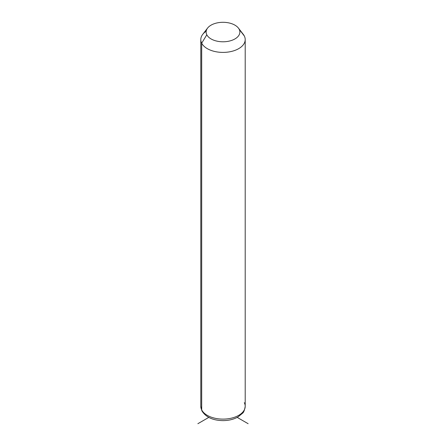 <?xml version="1.0" encoding="UTF-8"?>
<svg xmlns="http://www.w3.org/2000/svg" width="446" height="446" viewBox="0 0 446 446"><rect width="100%" height="100%" fill="white"/><g stroke="black" fill="none" stroke-linecap="round" stroke-linejoin="round"><path stroke-width="0.67" d="M206.186 31.209A22.205 12.822 0 0 0 200.795 39.583A22.205 12.822 0 0 0 201.692 43.19L201.692 409.902A22.205 12.822 0 0 0 226.155 418.984A22.205 12.822 0 0 0 245.205 406.295A22.205 12.822 180 0 1 226.155 418.984A22.205 12.822 180 0 1 201.692 409.902L201.692 43.19L206.805 34.788A16.876 9.745 0 0 0 227.75 41.394A16.876 9.745 0 0 0 239.195 29.302L244.308 35.97A22.205 12.822 180 0 1 229.25 51.887A22.205 12.822 180 0 1 201.692 43.19A22.205 12.822 180 0 1 202.729 34.348L207.591 28.065A16.876 9.745 0 0 0 206.805 34.788L201.692 43.19A22.205 12.822 0 0 0 226.155 52.271A22.205 12.822 0 0 0 245.205 39.583A22.205 12.822 0 0 0 244.308 35.97L239.195 29.302A16.876 9.745 0 0 0 238.409 28.065A16.876 9.745 0 0 0 223 22.3A16.876 9.745 0 0 0 207.591 28.065M238.409 28.065L243.271 34.348A22.205 12.822 180 0 1 244.308 35.97A22.205 12.822 0 0 0 241.955 32.904M206.805 34.788A16.876 9.745 180 0 1 218.25 22.696A16.876 9.745 180 0 1 239.195 29.302A16.876 9.745 180 0 1 227.75 41.394A16.876 9.745 180 0 1 206.805 34.788M201.692 409.902A22.205 12.822 180 0 1 200.795 406.295A22.205 12.822 0 0 0 201.692 409.902A3.551 2.782 153.1 0 0 201.932 410.933A3.551 2.782 -26.9 0 1 201.692 409.902M200.795 39.583L200.795 406.295L201.932 410.933C205.929 417.239 212.954 420.466 223.011 420.617C228.659 420.584 233.62 419.391 237.885 417.032L242.529 413.247C243.672 412.5 244.564 410.181 245.205 406.295A22.205 12.822 0 0 0 244.308 402.682M208.784 417.4L197.873 423.7M237.216 417.4L248.127 423.7M245.205 406.295L245.205 39.583"/></g></svg>

